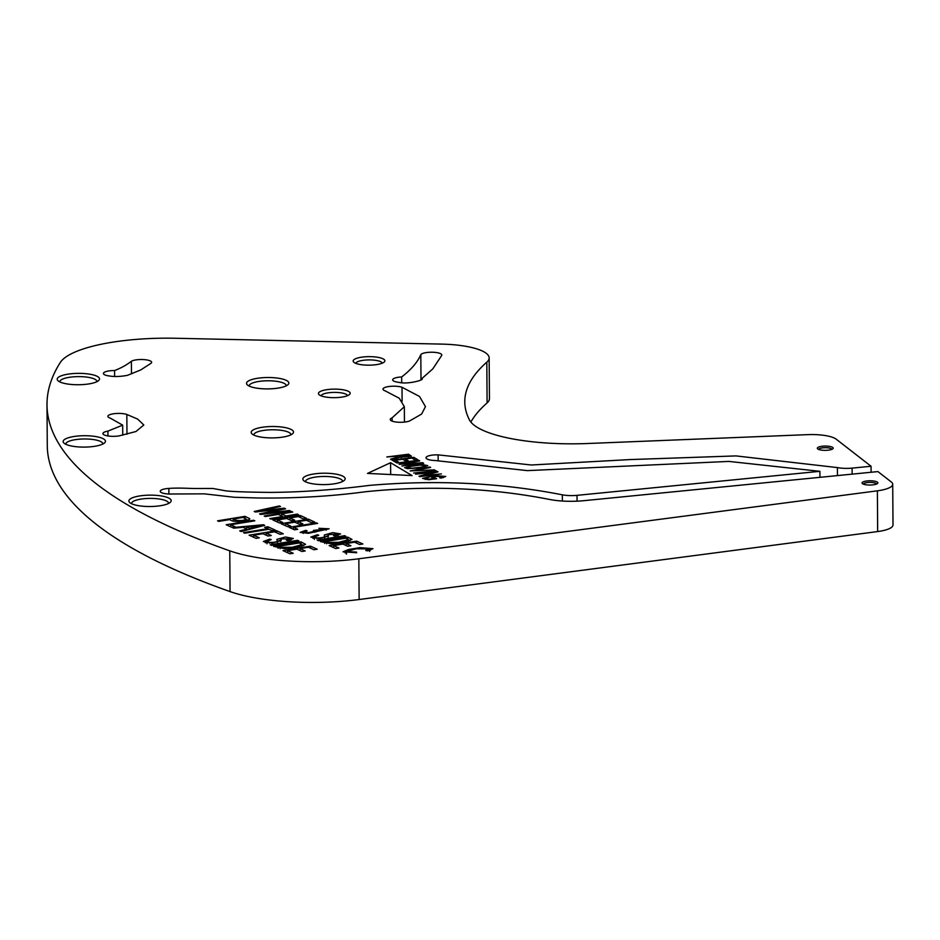 <?xml version="1.0" encoding="UTF-8"?>
<svg xmlns="http://www.w3.org/2000/svg" width="940" height="940" viewBox="0 0 940 940"><rect width="100%" height="100%" fill="white"/><g stroke="black" fill="none" stroke-linecap="round" stroke-linejoin="round"><path stroke-width="1.41" d="M217.563 520.819L218.797 521.383L229.947 519.562C232.697 523.38 251.474 520.455 249.652 518.621L244.988 516.342L217.563 520.819M226.176 524.743L231.992 527.387L235.223 526.858L230.641 524.767L254.822 520.819L253.6 520.266L226.176 524.743M269.757 539.137L263.376 541.487L271.872 543.144L281.248 540.606L280.661 538.984L289.931 538.773L286.312 540.101L287.757 540.594L293.327 538.491L285.431 536.987L276.853 539.384L277.382 541.052C276.325 542.133 273.704 542.568 269.498 542.356L266.983 541.264L271.214 539.607L269.757 539.137L269.757 539.913M270.238 544.801L271.46 545.365L298.885 540.888L297.651 540.324L270.238 544.801M273.634 546.351L284.796 548.737L298.25 547.045L305.571 544.354L301.047 541.875L273.634 546.351M329.176 545.611L335.662 548.561L338.905 548.032L333.559 545.6L342.9 544.084L347.706 546.269L350.926 545.752L346.108 543.555L354.509 542.18L359.644 544.519L362.887 543.99L356.601 541.135L329.176 545.611M356.448 552.074L346.472 551.604L356.284 548.796L369.608 548.925L365.754 550.476L367.728 550.852L372.969 548.643L359.82 547.632L348.364 549.548L343.065 551.815L356.683 552.755L356.448 552.074L356.448 552.779M348.023 391.157A15.863 4.265 179.6 0 1 349.551 394.483A15.863 4.265 179.6 0 1 334.335 397.667A15.863 4.265 179.6 0 1 319.083 394.694A15.863 4.265 179.6 0 1 328.037 389.512A15.863 4.265 179.6 0 1 348.023 391.157M382.733 358.68A15.863 4.265 179.6 0 1 384.272 361.994A15.863 4.265 179.6 0 1 369.056 365.178A15.863 4.265 179.6 0 1 353.804 362.217A15.863 4.265 179.6 0 1 362.758 357.036A15.863 4.265 179.6 0 1 382.733 358.68M392.098 460.118L395.987 462.445L398.56 462.128L395.352 460.201L402.755 459.272L405.645 461L408.195 460.682L405.305 458.955L411.967 458.109L415.045 459.954L417.619 459.637L413.847 457.369L392.098 460.118M407.549 468.661L420.274 467.932L427.771 465.653L422.577 464.548L411.555 465.453L404.599 467.662L407.549 468.661M412.072 475.581L367.505 473.407L390.582 462.715L412.072 475.581M168.319 497.848A21.15 5.687 179.6 0 1 170.363 502.277A21.15 5.687 179.6 0 1 150.083 506.519A21.15 5.687 179.6 0 1 129.732 502.559A21.15 5.687 179.6 0 1 141.681 495.662A21.15 5.687 179.6 0 1 168.319 497.848M342.289 475.91A21.15 5.687 179.6 0 1 344.334 480.34A21.15 5.687 179.6 0 1 324.041 484.594A21.15 5.687 179.6 0 1 303.702 480.634A21.15 5.687 179.6 0 1 315.652 473.725A21.15 5.687 179.6 0 1 342.289 475.91M102.578 438.428A21.15 5.687 179.6 0 1 104.622 442.858A21.15 5.687 179.6 0 1 84.342 447.099A21.15 5.687 179.6 0 1 64.002 443.139A21.15 5.687 179.6 0 1 75.94 436.231A21.15 5.687 179.6 0 1 102.578 438.428M290.636 429.216A21.15 5.687 179.6 0 1 292.681 433.657A21.15 5.687 179.6 0 1 272.389 437.899A21.15 5.687 179.6 0 1 252.049 433.939A21.15 5.687 179.6 0 1 263.999 427.03A21.15 5.687 179.6 0 1 290.636 429.216M96.644 376.071A21.15 5.687 179.6 0 1 98.688 380.5A21.15 5.687 179.6 0 1 78.408 384.742A21.15 5.687 179.6 0 1 58.057 380.782A21.15 5.687 179.6 0 1 70.007 373.885A21.15 5.687 179.6 0 1 96.644 376.071M285.971 380.23A21.15 5.687 179.6 0 1 288.016 384.66A21.15 5.687 179.6 0 1 267.736 388.902A21.15 5.687 179.6 0 1 247.396 384.942A21.15 5.687 179.6 0 1 259.334 378.033A21.15 5.687 179.6 0 1 285.971 380.23M876.809 481.797A7.931 2.139 179.6 0 1 877.572 483.454A7.931 2.139 179.6 0 1 869.97 485.04A7.931 2.139 179.6 0 1 862.344 483.56A7.931 2.139 179.6 0 1 866.821 480.974A7.931 2.139 179.6 0 1 876.809 481.797M832.123 447.088A7.931 2.139 179.6 0 1 832.887 448.756A7.931 2.139 179.6 0 1 825.285 450.342A7.931 2.139 179.6 0 1 817.647 448.862A7.931 2.139 179.6 0 1 822.124 446.265A7.931 2.139 179.6 0 1 832.123 447.088M60.301 362.476A914.914 246.186 -0.4 0 0 47 404.846A914.914 246.186 -0.4 0 0 229.771 550.84A105.773 28.459 -0.4 0 0 358.833 558.771L877.384 490.821A26.438 7.12 -0.4 0 0 892.718 484.253A26.438 7.12 -0.4 0 0 891.284 481.962L877.925 471.586L583.881 500.679A37.024 9.964 179.6 0 1 549.63 499.457C490.292 487.86 428.946 485.287 365.589 491.726C331.068 496.367 295.089 498.447 257.642 497.977L234.283 497.272L204.427 493.853L172.76 493.994A10.575 2.844 179.6 0 1 160.235 491.279A10.575 2.844 179.6 0 1 168.871 488.424C179.188 487.602 192.735 488.659 195.908 488.495L212.922 488.483L225.6 490.809C233.308 491.855 256.89 492.278 270.673 492.407C301.693 492.161 334.616 489.822 369.432 485.393C436.654 479.659 500.95 482.808 562.332 494.816A15.863 4.265 -0.4 0 0 577.007 495.345L819.903 471.316L728.841 461.411L527.411 470.623L435.079 460.518A10.575 2.844 179.6 0 1 426.02 457.768A10.575 2.844 179.6 0 1 438.122 454.866L531.359 464.995L629.706 459.589L736.008 455.912L837.399 467.591A15.863 4.265 -0.4 0 0 852.087 468.12L871.051 466.252L836.212 439.191A26.438 7.12 -0.4 0 0 807.907 434.632L587.418 443.515A105.773 28.459 179.6 0 1 469.448 419.933A497.119 133.762 179.6 0 1 464.783 401.932A497.119 133.762 179.6 0 1 486.814 362.159A52.887 14.229 -0.4 0 0 489.153 357.929A52.887 14.229 -0.4 0 0 441.835 344.111L175.651 338.259A105.773 28.459 -0.4 0 0 60.301 362.476M150.753 363.451A10.575 2.844 -0.4 0 0 151.645 362.288A10.575 2.844 -0.4 0 0 143.233 359.562A10.575 2.844 -0.4 0 0 131.388 361.277C126.606 364.99 121.002 368.081 114.574 370.548A10.575 2.844 -0.4 0 0 103.424 373.474A10.575 2.844 -0.4 0 0 109.075 375.953C114.539 376.858 120.708 376.646 127.593 375.295L140.753 369.925L150.753 363.451M420.815 354.65C417.501 362.253 411.121 369.69 401.662 376.952A10.575 2.844 -0.4 0 0 392.673 379.831A10.575 2.844 -0.4 0 0 398.995 382.38C408.101 384.719 425.562 379.525 421.684 378.738L432.846 368.844L441.659 355.485A10.575 2.844 -0.4 0 0 441.812 354.991A10.575 2.844 -0.4 0 0 432.13 352.23A10.575 2.844 -0.4 0 0 420.815 354.65L420.991 379.584M126.829 414.458A10.575 2.844 -0.4 0 0 115.044 413.588A10.575 2.844 -0.4 0 0 107.888 416.338A10.575 2.844 -0.4 0 0 110.109 418.053L122.67 425.139L107.912 431.119A10.575 2.844 -0.4 0 0 102.918 433.563A10.575 2.844 -0.4 0 0 108.37 436.019A10.575 2.844 -0.4 0 0 119.086 435.878L135.924 431.531L143.82 424.998L137.651 419.099L126.829 414.458L126.971 434.245M402.026 387.28A10.575 2.844 -0.4 0 0 390.206 386.363A10.575 2.844 -0.4 0 0 382.968 389.113A10.575 2.844 -0.4 0 0 385.059 390.793L399.265 398.243L404.341 406.714L392.086 417.877A10.575 2.844 -0.4 0 0 390.229 419.51A10.575 2.844 -0.4 0 0 397.679 422.178A10.575 2.844 -0.4 0 0 409.523 420.991L421.59 414.082L425.468 406.656L419.51 396.469L402.026 387.28L402.12 401.274M396.927 463.009L416.103 461.07L399.101 464.313L419.44 463.291L401.897 465.993L423.646 463.244L422.718 462.691L402.579 464.125L419.71 460.882L418.664 460.259L396.927 463.009M431.812 477.72L433.34 478.636L429.298 479.142L425.256 478.178L432.259 476.274L443.175 476.615L439.744 477.814L441.083 478.096L445.76 476.451L434.409 475.546L422.565 478.378L428.522 479.729L436.583 478.719L434.362 477.391L431.812 477.72M415.562 474.171L433.316 472.409L418.97 476.204L419.675 476.639L441.424 473.889L423.693 475.652L438.028 471.856L437.312 471.434L415.562 474.171M413.671 473.031L436.101 470.705L413.671 473.031M410.181 470.94L434.68 469.847L412.919 470.858L430.649 467.439L429.909 466.992L410.181 470.94M408.571 454.22L411.414 456.159L399.43 457.334L391.428 459.719L390.558 459.19L398.255 456.875L397.173 456.159L386.822 456.957L408.571 454.22L408.583 455.971M320.387 541.605L331.186 543.79L344.663 542.039L351.995 539.419L347.8 537.128L320.387 541.605M317.215 540.159L318.366 540.688L345.779 536.211L344.628 535.683L317.215 540.159M317.332 534.766L310.811 537.104L319.259 538.549L328.483 536L328.072 534.613L337.202 534.237L333.512 535.565L334.875 536.023L340.574 533.932L332.725 532.616L324.288 535.048L324.629 536.54C323.478 537.562 320.857 537.997 316.745 537.845L314.395 536.857L318.719 535.212L317.332 534.766L317.344 535.495M305.606 530.395L300.13 532.404L308.508 533.309L329.094 528.797L318.895 528.292L326.145 529.056L313.443 530.418L314.888 531.006L308.884 532.616L303.162 532.193L307.122 530.806L305.606 530.395L305.606 531.147M289.074 527.34L294.502 529.819L297.733 529.29L293.456 527.34L317.638 523.392L316.486 522.863L289.074 527.34M281.048 523.686L287.534 526.647L290.766 526.118L285.431 523.686L294.761 522.158L299.566 524.344L302.786 523.827L297.968 521.63L306.381 520.266L311.504 522.605L314.747 522.076L308.461 519.209L281.048 523.686M272.941 519.996L279.427 522.957L282.658 522.428L277.324 519.996L286.665 518.469L291.471 520.666L294.69 520.137L289.873 517.952L298.274 516.577L303.409 518.915L306.64 518.387L300.365 515.519L272.941 519.996M264.187 516.013L265.339 516.542L278.252 514.427L282.776 516.483L269.851 518.598L271.002 519.115L298.426 514.638L297.275 514.121L286.019 515.954L281.495 513.898L292.751 512.065L291.6 511.536L264.187 516.013M254.211 511.466L255.386 512.006L281.589 509.022L259.581 513.922L260.697 514.427L290.495 511.031L289.344 510.502L263.964 513.534L285.619 508.81L284.233 508.176L258.606 511.102L280.496 506.484L279.321 505.943L254.211 511.466M283.034 550.629L289.978 553.789L293.209 553.261L287.499 550.664L296.84 549.136L301.987 551.486L305.195 550.957L300.048 548.619L308.449 547.245L313.948 549.747L317.18 549.219L310.459 546.152L283.034 550.629M232.439 527.587L233.743 528.186L243.072 527.293L246.95 529.067L239.735 530.912L241.133 531.547L264.751 525.343L263.423 524.743L232.439 527.587M243.519 532.639L244.753 533.192L268.934 529.244L272.012 530.654L275.244 530.125L267.877 526.764L264.645 527.293L267.7 528.691L243.519 532.639M249.112 535.189L256.056 538.35L259.287 537.821L253.577 535.212L262.918 533.697L268.065 536.035L271.272 535.506L266.126 533.168L274.527 531.793L280.026 534.296L283.257 533.767L276.536 530.712L249.112 535.189M358.833 558.771L359.127 599.52L877.666 531.558L877.384 490.821M359.127 599.52A105.773 28.459 179.6 0 1 230.053 591.589L229.771 550.84M47 404.846L47.282 445.595A914.914 246.186 -0.4 0 0 230.053 591.589M489.153 357.929L489.446 398.678A52.887 14.229 179.6 0 1 487.096 402.907L486.814 362.159M470.846 422.048A497.119 133.762 179.6 0 1 487.096 402.907M892.718 484.253L893 524.99A26.438 7.12 179.6 0 1 877.666 531.558M401.662 376.952L401.709 382.639M114.574 370.548L114.621 376.447M819.903 471.316L819.939 477.32M871.051 466.252L871.098 472.268M342.512 481.527A18.506 4.982 -0.4 0 0 342.536 481.315A18.506 4.982 -0.4 0 0 340.022 478.836A18.506 4.982 -0.4 0 0 319.177 476.662A18.506 4.982 -0.4 0 0 305.512 481.574A18.506 4.982 -0.4 0 0 305.535 481.785M290.86 434.844A18.506 4.982 -0.4 0 0 290.883 434.621A18.506 4.982 -0.4 0 0 288.368 432.142A18.506 4.982 -0.4 0 0 267.524 429.98A18.506 4.982 -0.4 0 0 253.859 434.879A18.506 4.982 -0.4 0 0 253.882 435.103M286.207 385.846A18.506 4.982 -0.4 0 0 286.218 385.635A18.506 4.982 -0.4 0 0 283.704 383.144A18.506 4.982 -0.4 0 0 262.871 380.982A18.506 4.982 -0.4 0 0 249.194 385.894A18.506 4.982 -0.4 0 0 249.218 386.105M96.879 381.687A18.506 4.982 -0.4 0 0 96.891 381.476A18.506 4.982 -0.4 0 0 94.376 378.985A18.506 4.982 -0.4 0 0 73.543 376.822A18.506 4.982 -0.4 0 0 59.866 381.734A18.506 4.982 -0.4 0 0 59.89 381.946M102.812 444.044A18.506 4.982 -0.4 0 0 102.824 443.821A18.506 4.982 -0.4 0 0 100.31 441.342A18.506 4.982 -0.4 0 0 79.477 439.18A18.506 4.982 -0.4 0 0 65.8 444.079A18.506 4.982 -0.4 0 0 65.824 444.303M168.554 503.464A18.506 4.982 -0.4 0 0 168.566 503.253A18.506 4.982 -0.4 0 0 166.051 500.773A18.506 4.982 -0.4 0 0 145.218 498.599A18.506 4.982 -0.4 0 0 131.541 503.511A18.506 4.982 -0.4 0 0 131.565 503.723M831.877 449.344A6.615 1.774 -0.4 0 0 830.984 448.545A6.615 1.774 -0.4 0 0 823.71 447.769A6.615 1.774 -0.4 0 0 818.67 449.438M876.562 484.053A6.615 1.774 -0.4 0 0 875.669 483.254A6.615 1.774 -0.4 0 0 868.395 482.467A6.615 1.774 -0.4 0 0 863.355 484.135M390.582 462.715L390.664 474.536M418.664 460.259L418.676 461.082M422.718 462.691L422.73 463.361M434.362 477.391L434.374 479.001M437.312 471.434L437.323 472.045M433.316 472.409L433.328 473.102M429.909 466.992L429.909 467.579M408.383 466.71L420.133 465.077L425.186 465.829L422.365 467.004L411.92 468.226L407.161 467.474L408.383 466.71M399.664 455.841L406.856 454.937L408.771 456.217L401.157 456.734L399.664 455.841L399.676 457.404M398.255 456.875L398.266 457.897L398.255 456.875M413.847 457.369L413.859 459.237M395.352 460.201L395.364 462.069M405.305 458.955L405.316 460.8M382.251 363.193A13.219 3.56 -0.4 0 0 380.465 361.595A13.219 3.56 -0.4 0 0 365.907 360.02A13.219 3.56 -0.4 0 0 355.837 363.369M347.53 395.67A13.219 3.56 -0.4 0 0 345.755 394.083A13.219 3.56 -0.4 0 0 331.197 392.509A13.219 3.56 -0.4 0 0 321.127 395.858M345.203 552.99L346.484 552.591M369.62 549.935L370.642 550.076M356.601 541.135L356.613 543.144M333.559 545.6L333.582 547.609M346.108 543.555L346.132 545.553M324.77 541.605L345.72 538.185L348.481 539.725L338.682 542.321L326.627 542.451L324.77 541.605L324.723 543.449M347.823 539.149L347.8 537.128M348.481 539.983L350.044 540.688M344.628 535.683L344.628 536.399M312.926 538.326L314.395 537.915M324.653 536.952L328.072 535.788M337.213 535.165L338.212 535.295M324.629 536.54L324.641 537.821M316.745 537.845L316.745 538.644M316.522 529.984L316.533 531.782M316.486 522.863L316.486 523.58M293.456 527.34L293.468 529.349M308.461 519.209L308.473 521.218M285.431 523.686L285.443 525.695M297.968 521.63L297.992 523.627M300.365 515.519L300.377 517.529M277.324 519.996L277.347 522.005M289.873 517.952L289.884 519.938M291.6 511.536L291.612 512.253M282.776 516.483L282.776 517.2M297.275 514.121L297.275 514.826M286.019 515.954L286.019 516.671M281.495 513.898L281.507 515.907M279.321 505.943L279.321 506.731M281.589 509.022L281.589 509.715M289.344 510.502L289.344 511.16M284.233 508.176L284.244 509.116M310.459 546.152L310.47 548.161M287.499 550.664L287.522 552.673M300.048 548.619L300.06 550.605M278.099 546.387L299.049 542.968L302.034 544.636L292.246 547.268L280.085 547.292L278.099 546.387L278.111 548.279M301.059 543.884L301.047 541.875M302.034 544.859L303.726 545.635M297.651 540.324L297.651 541.087M265.268 542.744L266.995 542.239M277.394 541.193L280.672 540.136M289.931 539.607L291.212 539.819M277.382 541.052L277.394 542.439M269.498 542.356L269.498 543.202M253.6 520.266L253.6 521.019M230.641 524.767L230.653 526.776M246.374 526.976L261.179 525.495L249.523 528.409L246.374 526.976L246.386 528.809M249.523 528.409L249.535 529.337M261.179 525.495L261.179 526.283M263.423 524.743L263.423 525.695M246.95 529.067L246.962 530.019M267.7 528.691L267.712 529.443M267.877 526.764L268.065 529.396M276.536 530.712L276.548 532.71M253.577 535.212L253.589 537.222M266.126 533.168L266.137 535.165M233.179 519.033L242.978 517.435L246.257 519.08C243.742 520.584 240.182 520.936 235.576 520.126L233.179 519.033L233.191 520.971M244.988 516.342L244.999 518.351M246.268 519.468L247.678 520.114M392.086 417.877L392.109 421.108M107.912 431.119L107.936 435.948M131.388 361.277L131.483 373.862M438.122 454.866L438.169 460.659M837.411 467.591L837.458 475.593M852.087 468.12L852.134 474.136M168.871 488.424L168.906 494.017M562.332 494.816L562.379 501.032M577.007 495.345L577.054 501.173M422.365 467.004L422.365 467.591M401.157 456.734L401.157 457.674M326.627 542.451L326.638 543.766M280.085 547.292L280.096 548.654M235.576 520.126L235.588 521.43M122.74 435.185L122.67 425.139M404.447 422.084L404.341 406.714M443.187 477.685L443.175 476.615M425.268 479.471L425.256 478.178M425.197 466.98L425.186 465.829M407.161 468.625L407.161 467.474M408.771 457.157L408.771 456.217M369.632 551.463L369.608 548.925M346.496 554.142L346.472 551.604M348.505 542.274L348.481 539.725M337.213 535.553L337.202 534.237M328.084 537.163L328.072 534.613M324.664 538.961L324.653 536.411M314.406 539.395L314.395 536.857M326.145 530.219L326.145 529.056M303.162 533.403L303.162 532.193M314.9 532.298L314.888 531.006M302.057 547.174L302.034 544.636M289.943 541.322L289.931 538.773M280.672 541.534L280.661 538.984M277.406 543.532L277.394 540.982M267.007 543.813L266.983 541.264"/></g></svg>
